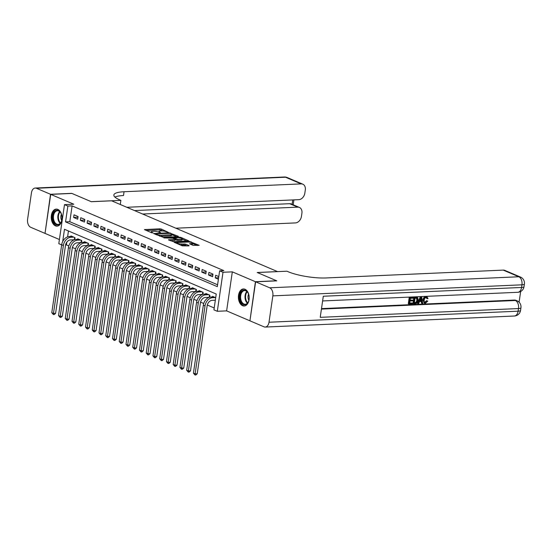 <?xml version="1.0" encoding="UTF-8"?>
<svg xmlns="http://www.w3.org/2000/svg" width="552" height="552" viewBox="0 0 552 552"><rect width="100%" height="100%" fill="white"/><g stroke="black" fill="none" stroke-linecap="round" stroke-linejoin="round"><path stroke-width="0.83" d="M168.229 232.282L161.315 229.059L159.818 228.818L144.445 229.604L151.71 232.799L153.042 232.882L151.966 232.357A3.436 0.773 8.3 0 1 151.227 231.743A3.436 0.773 8.3 0 1 152.511 231.336L153.76 231.281A3.436 0.773 8.3 0 1 158.534 232.068L160.494 232.627L159.7 232.012A3.436 0.773 8.3 0 1 158.962 231.398A3.436 0.773 8.3 0 1 160.246 230.991L161.494 230.936A3.436 0.773 8.3 0 1 166.269 231.723L168.229 232.282M245.005 289.255A8.535 5.389 -92.5 0 0 243.425 288.951A8.535 5.389 -92.5 0 0 238.423 296.465A8.535 5.389 -92.5 0 0 242.604 305.704A8.535 5.389 -92.5 0 0 244.184 306.001A8.535 5.389 -92.5 0 0 249.187 298.494A8.535 5.389 -92.5 0 0 245.005 289.255M57.836 209.394A8.535 5.389 -92.5 0 0 56.263 209.098A8.535 5.389 -92.5 0 0 51.26 216.612A8.535 5.389 -92.5 0 0 55.435 225.851A8.535 5.389 -92.5 0 0 57.015 226.147A8.535 5.389 -92.5 0 0 62.017 218.633A8.535 5.389 -92.5 0 0 57.836 209.394M193.09 245.378L199.182 245.309L189.647 241.541L174.273 242.328L182.319 245.854L188.881 245.875L189.053 245.557L185.707 244.129L181.698 243.998A2.87 0.649 8.3 0 1 178.655 243.646A2.87 0.649 8.3 0 1 177.088 242.825A2.87 0.649 8.3 0 1 178.158 242.487L188.011 242.045A2.87 0.649 8.3 0 1 191.061 242.397A2.87 0.649 8.3 0 1 192.627 243.218A2.87 0.649 8.3 0 1 191.558 243.556L189.515 243.763L193.09 245.378M249.946 320.719L255.417 281.706L276.6 280.768L257.211 272.495L277.546 271.598L111.628 200.804L91.287 201.708L71.898 193.435L50.715 194.373L73.816 204.226L64.494 204.64L67.868 206.075L72.105 205.889L223.864 270.639L219.627 270.825L223.001 272.267L217.309 311.287L213.934 309.851L216.239 294.03L64.48 229.28L62.693 241.548M255.417 281.706L232.316 271.853L223.001 272.267M178.192 236.656L178.358 236.332L169.057 232.758L153.684 233.544L163.219 237.319L178.192 236.656M180.842 237.394L188.887 240.92L173.514 241.707L168.45 239.844L175.322 239.32L172.873 238.181L163.847 237.912L179.352 237.146L180.842 237.394L180.752 238.015M50.715 194.373L45.022 233.392L59.409 239.527M208.325 297.342L208.725 297.507M201.577 294.457L201.977 294.63M194.835 291.58L195.235 291.753M188.087 288.703L188.487 288.875M181.346 285.826L181.746 285.998M174.598 282.948L174.998 283.121M167.856 280.071L168.256 280.243M161.108 277.194L161.508 277.366M154.367 274.316L154.767 274.489M147.619 271.439L148.019 271.612M140.877 268.562L141.277 268.734M134.129 265.685L134.529 265.857M127.388 262.807L127.788 262.973M120.64 259.93L121.04 260.095M113.898 257.053L114.298 257.218M107.15 254.175L107.55 254.341M100.409 251.298L100.809 251.464M93.661 248.421L94.061 248.586M86.919 245.543L87.319 245.709M80.171 242.666L80.571 242.832M78.073 216.556L74.023 214.832L73.637 217.467L77.687 219.192L78.073 216.556M84.815 219.434L80.771 217.709L80.385 220.345L84.428 222.077L84.815 219.434M91.563 222.311L87.513 220.586L87.126 223.222L91.177 224.954L91.563 222.311M98.304 225.188L94.261 223.463L93.874 226.099L97.918 227.831L98.304 225.188M105.052 228.073L101.002 226.341L100.616 228.976L104.666 230.708L105.052 228.073M111.794 230.95L107.75 229.218L107.364 231.854L111.407 233.586L111.794 230.95M118.542 233.827L114.492 232.095L114.105 234.738L118.156 236.463L118.542 233.827M125.283 236.704L121.24 234.973L120.853 237.615L124.897 239.34L125.283 236.704M132.031 239.582L127.981 237.857L127.595 240.493L131.645 242.218L132.031 239.582M138.773 242.459L134.729 240.734L134.343 243.37L138.386 245.095L138.773 242.459M145.521 245.336L141.471 243.611L141.084 246.247L145.135 247.972L145.521 245.336M152.262 248.214L148.219 246.489L147.832 249.124L151.876 250.849L152.262 248.214M159.01 251.091L154.96 249.366L154.574 252.002L158.624 253.727L159.01 251.091M165.752 253.968L161.708 252.243L161.322 254.879L165.365 256.604L165.752 253.968M172.5 256.846L168.45 255.121L168.063 257.756L172.114 259.481L172.5 256.846M179.241 259.723L175.198 257.998L174.811 260.634L178.855 262.359L179.241 259.723M185.989 262.6L181.939 260.875L181.553 263.511L185.603 265.236L185.989 262.6M192.731 265.477L188.687 263.752L188.301 266.388L192.344 268.113L192.731 265.477M199.479 268.355L195.429 266.63L195.042 269.266L199.093 270.991L199.479 268.355M206.22 271.232L202.177 269.507L201.79 272.143L205.841 273.868L206.22 271.232M212.968 274.109L208.918 272.384L208.539 275.02L212.582 276.752L212.968 274.109M72.105 205.889L69.793 221.711L217.591 284.77M218.785 276.593L215.666 275.262L215.28 277.897L218.399 279.229M66.813 242.169L66.412 244.915L68.828 245.944M72.409 247.468L75.576 248.821M79.15 250.346L82.317 251.698M85.898 253.223L89.065 254.575M92.639 256.1L95.806 257.453M99.388 258.985L102.555 260.33M106.129 261.862L109.296 263.207M112.877 264.739L116.044 266.092M119.618 267.616L122.785 268.969M126.367 270.494L129.534 271.846M133.108 273.371L136.275 274.723M139.856 276.248L143.023 277.601M146.597 279.126L149.764 280.478M153.346 282.003L156.513 283.355M160.087 284.88L163.254 286.233M166.835 287.758L170.002 289.11M173.576 290.635L176.743 291.987M180.325 293.512L183.492 294.865M187.066 296.389L190.233 297.742M193.814 299.267L196.981 300.619M200.555 302.144L203.722 303.496M207.304 305.021L214.204 307.968M68.448 230.971L67.585 236.877M73.43 239.782L73.83 239.954M70.863 236.484L70.946 235.925L74.996 237.65L74.706 239.637M77.611 239.361L77.694 238.802L81.737 240.527L81.448 242.514M84.352 242.238L84.435 241.679L88.486 243.404L88.196 245.392M91.101 245.116L91.183 244.557L95.227 246.282L94.937 248.269M97.842 247.993L97.925 247.434L101.975 249.166L101.685 251.146M104.59 250.87L104.673 250.311L108.716 252.043L108.427 254.023M111.331 253.754L111.414 253.189L115.465 254.92L115.175 256.908M118.08 256.632L118.162 256.066L122.206 257.798L121.916 259.785M124.821 259.509L124.904 258.95L128.954 260.675L128.664 262.662M131.569 262.386L131.652 261.827L135.695 263.552L135.406 265.54M138.31 265.264L138.393 264.705L142.444 266.43L142.154 268.417M145.059 268.141L145.141 267.582L149.185 269.307L148.895 271.294M151.8 271.018L151.883 270.459L155.933 272.184L155.643 274.171M158.548 273.895L158.631 273.337L162.674 275.062L162.385 277.049M165.29 276.773L165.372 276.214L169.423 277.939L169.133 279.926M172.038 279.65L172.12 279.091L176.164 280.816L175.874 282.803M178.779 282.527L178.862 281.968L182.912 283.693L182.622 285.681M185.527 285.405L185.61 284.846L189.653 286.571L189.364 288.558M192.268 288.282L192.351 287.723L196.402 289.448L196.112 291.435M199.017 291.159L199.1 290.6L203.143 292.325L202.853 294.313M205.758 294.037L205.841 293.478L209.891 295.203L209.601 297.19M212.506 296.914L212.589 296.355L215.708 297.687M232.316 271.853L226.624 310.873L249.725 320.733M226.624 310.873L217.309 311.287M66.412 244.915L65.578 244.95M61.672 244.888L58.802 243.66L64.494 204.64M67.868 206.075L65.557 221.897L217.315 286.647L219.627 270.825M69.793 221.711L65.557 221.897M73.637 217.467L77.963 217.274M80.385 220.345L84.711 220.151M87.126 223.222L91.46 223.036M93.874 226.099L98.201 225.913M100.616 228.976L104.949 228.79M107.364 231.854L111.69 231.667M114.105 234.738L118.438 234.545M120.853 237.615L125.18 237.422M127.595 240.493L131.928 240.299M134.343 243.37L138.669 243.177M141.084 246.247L145.417 246.054M147.832 249.124L152.159 248.931M154.574 252.002L158.907 251.809M161.322 254.879L165.648 254.686M168.063 257.756L172.396 257.563M174.811 260.634L179.138 260.44M181.553 263.511L185.886 263.318M188.301 266.388L192.627 266.195M195.042 269.266L199.375 269.072M201.79 272.143L206.117 271.95M208.539 275.02L212.865 274.834M215.28 277.897L218.613 277.753M163.282 231.019L159.666 229.867L146.239 230.467M176.647 236.718L171.775 234.641M170.113 233.365L155.926 233.772L156.768 234.407A3.436 0.773 8.3 0 0 161.55 235.193L170.527 234.793A3.436 0.773 8.3 0 0 171.81 234.386A3.436 0.773 8.3 0 0 171.072 233.772L170.113 233.365M159.604 236.166A3.436 0.773 8.3 0 0 161.391 236.249L161.55 235.193M171.81 234.386L171.658 235.442A3.436 0.773 8.3 0 1 170.375 235.849L161.391 236.249M182.25 239.113L186.942 241.114M170.244 240.707L174.763 240.506L175.322 239.32M181.222 239.168A2.87 0.649 8.3 0 0 182.291 238.83A2.87 0.649 8.3 0 0 180.725 238.009A2.87 0.649 8.3 0 0 177.675 237.657L174.032 238.133L177.744 239.32L181.222 239.168L181.063 240.223A2.87 0.649 8.3 0 0 182.139 239.885L182.291 238.83M181.063 240.223L177.592 240.375L175.253 239.768M192.627 243.218L192.475 244.274A2.87 0.649 8.3 0 1 191.399 244.612L191.302 244.619M180.345 245.012A2.87 0.649 8.3 0 0 181.546 245.053L181.698 243.998M187.335 245.944L184.064 244.936L181.546 245.053M177.04 243.149L176.067 243.19M197.237 245.509L192.579 243.522M74.341 239.754L70.504 239.913A5.472 4.057 113.1 0 0 65.502 245.378L55.586 313.35L54.241 314.53L53.392 314.571L51.778 312.722L61.693 244.75A8.204 6.086 -66.9 0 1 69.207 236.56L72.126 236.428M51.778 312.722L53.468 313.439L63.383 245.467A8.204 6.086 -66.9 0 1 70.891 237.277L73.816 237.146M53.392 314.571L53.468 313.439L55.586 313.35M74.278 239.747L74.61 237.491M58.691 224.726A7.383 4.664 87.5 0 1 52.854 219.468A7.383 4.664 87.5 0 1 55.938 210.457A7.383 4.664 87.5 0 1 60.92 213.148A7.383 4.664 87.5 0 1 61.3 221.704A7.383 4.664 87.5 0 1 58.691 224.726M60.996 213.307A6.838 4.319 -92.5 0 0 57.436 210.747A6.838 4.319 -92.5 0 0 56.463 210.967A6.838 4.319 -92.5 0 0 53.489 218.544A6.838 4.319 -92.5 0 0 58.043 224.402A6.838 4.319 -92.5 0 0 59.016 224.181A6.838 4.319 -92.5 0 0 61.362 221.538M61.41 214.328A4.864 3.077 -92.5 0 0 61.686 220.483M56.877 209.125A8.48 5.354 -92.5 0 0 55.731 209.401A8.48 5.354 -92.5 0 0 52.04 218.744A8.48 5.354 -92.5 0 0 57.622 226.065M245.861 304.587A7.383 4.664 87.5 0 1 240.023 299.329A7.383 4.664 87.5 0 1 243.108 290.311A7.383 4.664 87.5 0 1 248.089 293.002A7.383 4.664 87.5 0 1 248.469 301.558A7.383 4.664 87.5 0 1 245.861 304.587M248.165 293.16A6.838 4.319 -92.5 0 0 244.605 290.6A6.838 4.319 -92.5 0 0 243.632 290.821A6.838 4.319 -92.5 0 0 240.658 298.397A6.838 4.319 -92.5 0 0 245.212 304.262A6.838 4.319 -92.5 0 0 246.178 304.035A6.838 4.319 -92.5 0 0 248.531 301.392M248.579 294.181A4.864 3.077 -92.5 0 0 248.848 300.343M244.039 288.986A8.48 5.354 -92.5 0 0 242.901 289.255A8.48 5.354 -92.5 0 0 239.209 298.597A8.48 5.354 -92.5 0 0 244.791 305.918M50.515 194.283L71.698 193.345L91.225 201.673L120.881 200.362L119.729 199.872A27.345 6.155 -171.7 0 1 113.857 194.987A27.345 6.155 -171.7 0 1 124.055 191.737L301.144 183.892L285.529 177.227L36.418 188.273L50.515 194.283L45.036 233.296M120.881 200.362L120.274 204.495M142.609 214.024L297.749 207.145A6.562 4.871 113.1 0 1 299.398 207.435A6.562 4.871 113.1 0 1 301.909 213.244L301.454 216.356A6.562 4.871 113.1 0 1 295.451 222.911L175.867 228.211M36.418 188.273A6.562 4.147 -92.5 0 0 35.204 188.039A6.562 4.147 -92.5 0 0 31.443 192.869L27.6 219.241A6.562 4.147 -92.5 0 0 30.726 227.293L44.822 233.31M126.808 207.283L298.839 199.658A6.562 4.871 113.1 0 0 304.849 193.103L305.304 189.992A6.562 4.871 113.1 0 0 302.793 184.182A6.562 4.871 113.1 0 0 301.144 183.892M134.515 210.567L289.655 203.695A6.562 4.871 -66.9 0 1 291.304 203.985L299.398 207.435M114.926 197.078A27.345 6.155 -171.7 0 1 123.496 195.539L124.055 191.737M424.667 302.33L426.551 300.688L427.779 301.095L425.392 303.296L424.488 303.158L423.515 300.109L422.977 299.874C423.294 297.928 424.233 296.831 425.785 296.576L427.075 296.928L428.021 298.556L426.731 298.549L426.351 297.542M424.24 303.02L422.977 299.874M417.919 303.545L417.381 303.317L420.327 296.9L421.673 297.093L422.77 303.331L422.004 303.365L421.714 301.44L419.548 301.537L418.685 303.51L417.919 303.545L420.865 297.128L421.673 297.093M422.004 303.365L421.466 303.138L421.211 301.468M412.765 300.15L412.654 300.875L409.984 300.999L409.667 303.186L412.661 303.055L412.558 303.786L408.839 303.945L408.301 303.717L409.225 297.39L413.351 297.459L413.241 298.19L410.377 298.322L410.088 300.267L412.765 300.15L410.129 300.012M409.701 302.931L412.661 303.055M321.492 308.616L514.354 300.067A6.562 4.871 -66.9 0 1 516.01 300.357L517.017 300.785A6.562 4.871 113.1 0 0 515.368 300.495L514.354 300.067M519.094 302.192L520.653 291.497M413.531 303.738L412.993 303.51L413.917 297.183L416.539 297.155L417.754 297.804L418.174 300.357C417.885 302.379 416.946 303.483 415.352 303.662L413.531 303.738L414.455 297.411L417.754 297.804M255.624 281.796L249.932 320.815L264.028 326.832A6.562 4.147 -92.5 0 0 265.236 327.06A6.562 4.147 -92.5 0 0 268.996 322.23L272.84 295.865A6.562 4.147 -92.5 0 0 269.721 287.806L255.624 281.796L276.807 280.858L257.28 272.522L286.936 271.211L288.082 271.701A27.345 6.155 8.3 0 0 326.128 277.953L503.217 270.107A6.562 4.871 -66.9 0 1 504.866 270.397L520.481 277.056A6.562 4.871 113.1 0 0 518.832 276.766L503.217 270.107M269.721 287.806L518.832 276.766A6.562 4.147 87.5 0 1 521.951 284.818L521.571 287.461L323.299 296.245L320.222 317.338L518.494 308.554L518.107 311.19A6.562 4.147 87.5 0 1 514.347 316.02L265.236 327.06M408.839 303.945L409.763 297.618L409.225 297.39M409.763 297.618L413.351 297.459M416.87 298.135L415.069 298.108L414.359 302.979L416.67 302.434L417.457 300.378L416.891 298.149M414.455 297.411L413.917 297.183M414.393 302.724L416.132 302.199L416.919 300.143L416.38 297.928M415.408 302.931L414.862 302.703M416.67 302.434L416.132 302.199M417.457 300.378L416.919 300.143M420.645 299.025L419.865 300.799L421.604 300.723L421.162 297.838L420.645 299.025M420.865 297.128L420.327 296.9M419.982 300.543L421.066 300.495L420.796 298.735M421.604 300.723L421.066 300.495M427.276 298.784L426.185 297.535C425.061 297.776 424.412 298.618 424.233 300.074C423.957 301.558 424.357 302.386 425.433 302.565L424.895 302.337M424.916 302.475L425.433 302.565L427.089 300.923L426.551 300.688M426.648 297.611L426.185 297.535M423.515 300.109C423.832 298.163 424.771 297.059 426.33 296.803L425.785 296.576M426.33 296.803L427.075 296.928M427.089 300.923L427.779 301.095M81.089 242.632L77.252 242.79A5.472 4.057 113.1 0 0 72.243 248.255L62.328 316.227L60.989 317.407L60.14 317.448L58.526 315.599L68.441 247.627A8.204 6.086 -66.9 0 1 75.948 239.437L78.874 239.306M58.526 315.599L60.209 316.324L70.125 248.345A8.204 6.086 -66.9 0 1 77.632 240.154L80.557 240.023M60.14 317.448L60.209 316.324L62.328 316.227M81.027 242.625L81.358 240.368M87.83 245.509L83.994 245.668A5.472 4.057 113.1 0 0 78.991 251.132L69.076 319.104L67.73 320.284L66.882 320.326L65.267 318.476L75.182 250.504A8.204 6.086 -66.9 0 1 82.696 242.314L85.615 242.183M65.267 318.476L66.958 319.201L76.873 251.222A8.204 6.086 -66.9 0 1 84.38 243.032L87.306 242.901M66.882 320.326L66.958 319.201L69.076 319.104M87.768 245.502L88.099 243.246M94.578 248.386L90.742 248.545A5.472 4.057 113.1 0 0 85.732 254.01L75.817 321.982L74.479 323.168L73.63 323.203L72.015 321.354L81.931 253.382A8.204 6.086 -66.9 0 1 89.438 245.191L92.363 245.06M72.015 321.354L73.699 322.078L83.614 254.099A8.204 6.086 -66.9 0 1 91.128 245.909L94.047 245.778M73.63 323.203L73.699 322.078L75.817 321.982M94.516 248.379L94.847 246.123M101.32 251.263L97.483 251.422A5.472 4.057 113.1 0 0 92.481 256.887L82.565 324.859L81.22 326.046L80.371 326.08L78.757 324.231L88.672 256.259A8.204 6.086 -66.9 0 1 96.186 248.069L99.105 247.938M78.757 324.231L80.447 324.955L90.362 256.984A8.204 6.086 -66.9 0 1 97.87 248.786L100.795 248.662M80.371 326.08L80.447 324.955L82.565 324.859M101.257 251.257L101.589 249M108.068 254.141L104.231 254.306A5.472 4.057 113.1 0 0 99.222 259.764L89.307 327.736L87.968 328.923L87.119 328.957L85.505 327.108L95.42 259.136A8.204 6.086 -66.9 0 1 102.927 250.946L105.853 250.815M85.505 327.108L87.188 327.833L97.104 259.861A8.204 6.086 -66.9 0 1 104.618 251.664L107.536 251.539M87.119 328.957L87.188 327.833L89.307 327.736M108.006 254.134L108.337 251.878M114.809 257.018L110.973 257.184A5.472 4.057 113.1 0 0 105.97 262.642L96.055 330.613L94.709 331.8L93.861 331.835L92.246 329.992L102.161 262.014A8.204 6.086 -66.9 0 1 109.675 253.823L112.594 253.692M92.246 329.992L93.937 330.71L103.852 262.738A8.204 6.086 -66.9 0 1 111.359 254.541L114.285 254.417M93.861 331.835L93.937 330.71L96.055 330.613M114.747 257.011L115.078 254.755M121.557 259.895L117.721 260.061A5.472 4.057 113.1 0 0 112.711 265.519L102.796 333.491L101.458 334.678L100.609 334.712L98.994 332.87L108.91 264.891A8.204 6.086 -66.9 0 1 116.417 256.701L119.342 256.57M98.994 332.87L100.678 333.587L110.593 265.615A8.204 6.086 -66.9 0 1 118.107 257.418L121.026 257.294M100.609 334.712L100.678 333.587L102.796 333.491M121.495 259.888L121.826 257.632M128.299 262.773L124.462 262.938A5.472 4.057 113.1 0 0 119.46 268.396L109.544 336.368L108.199 337.555L107.35 337.589L105.736 335.747L115.651 267.768A8.204 6.086 -66.9 0 1 123.165 259.578L126.084 259.454M105.736 335.747L107.426 336.465L117.341 268.493A8.204 6.086 -66.9 0 1 124.849 260.302L127.774 260.171M107.35 337.589L107.426 336.465L109.544 336.368M128.236 262.766L128.568 260.51M135.047 265.65L131.21 265.816A5.472 4.057 113.1 0 0 126.201 271.273L116.286 339.245L114.947 340.432L114.098 340.467L112.484 338.624L122.399 270.652A8.204 6.086 -66.9 0 1 129.906 262.455L132.832 262.331M112.484 338.624L114.167 339.342L124.083 271.37A8.204 6.086 -66.9 0 1 131.597 263.18L134.515 263.049M114.098 340.467L114.167 339.342L116.286 339.245M134.985 265.643L135.316 263.387M141.788 268.527L137.952 268.693A5.472 4.057 113.1 0 0 132.949 274.151L123.034 342.123L121.688 343.309L120.84 343.344L119.225 341.502L129.14 273.53A8.204 6.086 -66.9 0 1 136.654 265.333L139.573 265.208M119.225 341.502L120.916 342.219L130.831 274.247A8.204 6.086 -66.9 0 1 138.338 266.057L141.264 265.926M120.84 343.344L120.916 342.219L123.034 342.123M141.726 268.527L142.057 266.264M148.536 271.405L144.7 271.57A5.472 4.057 113.1 0 0 139.69 277.028L129.775 345L128.437 346.187L127.588 346.221L125.973 344.379L135.889 276.407A8.204 6.086 -66.9 0 1 143.396 268.21L146.321 268.086M125.973 344.379L127.657 345.097L137.572 277.125A8.204 6.086 -66.9 0 1 145.086 268.934L148.005 268.803M127.588 346.221L127.657 345.097L129.775 345M148.474 271.405L148.805 269.141M155.278 274.282L151.441 274.447A5.472 4.057 113.1 0 0 146.439 279.905L136.523 347.884L135.178 349.064L134.329 349.099L132.715 347.256L142.63 279.284A8.204 6.086 -66.9 0 1 150.144 271.087L153.063 270.963M132.715 347.256L134.405 347.974L144.32 280.002A8.204 6.086 -66.9 0 1 151.828 271.812L154.753 271.681M134.329 349.099L134.405 347.974L136.523 347.884M155.215 274.282L155.547 272.019M162.026 277.159L158.189 277.325A5.472 4.057 113.1 0 0 153.18 282.783L143.265 350.762L141.926 351.941L141.077 351.983L139.463 350.134L149.378 282.162A8.204 6.086 -66.9 0 1 156.885 273.971L159.811 273.84M139.463 350.134L141.146 350.851L151.062 282.879A8.204 6.086 -66.9 0 1 158.576 274.689L161.494 274.558M141.077 351.983L141.146 350.851L143.265 350.762M161.964 277.159L162.295 274.896M168.767 280.036L164.931 280.202A5.472 4.057 113.1 0 0 159.928 285.66L150.013 353.639L148.667 354.819L147.819 354.86L146.204 353.011L156.119 285.039A8.204 6.086 -66.9 0 1 163.633 276.849L166.552 276.718M146.204 353.011L147.895 353.728L157.81 285.757A8.204 6.086 -66.9 0 1 165.317 277.566L168.243 277.435M147.819 354.86L147.895 353.728L150.013 353.639M168.712 280.036L169.036 277.773M175.515 282.914L171.679 283.079A5.472 4.057 113.1 0 0 166.669 288.544L156.754 356.516L155.416 357.696L154.567 357.737L152.952 355.888L162.868 287.916A8.204 6.086 -66.9 0 1 170.375 279.726L173.3 279.595M152.952 355.888L154.636 356.606L164.551 288.634A8.204 6.086 -66.9 0 1 172.065 280.444L174.984 280.312M154.567 357.737L154.636 356.606L156.754 356.516M175.453 282.914L175.784 280.651M182.257 285.791L178.42 285.957A5.472 4.057 113.1 0 0 173.418 291.421L163.502 359.393L162.157 360.573L161.308 360.615L159.694 358.766L169.609 290.794A8.204 6.086 -66.9 0 1 177.123 282.603L180.042 282.472M159.694 358.766L161.384 359.483L171.299 291.511A8.204 6.086 -66.9 0 1 178.807 283.321L181.732 283.19M161.308 360.615L161.384 359.483L163.502 359.393M182.201 285.791L182.526 283.535M189.005 288.675L185.168 288.834A5.472 4.057 113.1 0 0 180.159 294.299L170.244 362.271L168.905 363.451L168.056 363.492L166.442 361.643L176.357 293.671A8.204 6.086 -66.9 0 1 183.864 285.481L186.79 285.349M166.442 361.643L168.125 362.36L178.041 294.388A8.204 6.086 -66.9 0 1 185.555 286.198L188.473 286.067M168.056 363.492L168.125 362.36L170.244 362.271M188.943 288.668L189.274 286.412M195.746 291.553L191.91 291.711A5.472 4.057 113.1 0 0 186.907 297.176L176.992 365.148L175.646 366.328L174.798 366.369L173.183 364.52L183.098 296.548A8.204 6.086 -66.9 0 1 190.612 288.358L193.531 288.227M173.183 364.52L174.874 365.238L184.789 297.266A8.204 6.086 -66.9 0 1 192.296 289.075L195.222 288.944M174.798 366.369L174.874 365.238L176.992 365.148M195.691 291.546L196.015 289.289M202.494 294.43L198.658 294.589A5.472 4.057 113.1 0 0 193.648 300.053L183.733 368.025L182.395 369.205L181.546 369.247L179.931 367.397L189.847 299.425A8.204 6.086 -66.9 0 1 197.354 291.235L200.279 291.104M179.931 367.397L181.615 368.122L191.53 300.143A8.204 6.086 -66.9 0 1 199.044 291.953L201.963 291.822M181.546 369.247L181.615 368.122L183.733 368.025M202.432 294.423L202.763 292.167M209.236 297.307L205.399 297.466A5.472 4.057 113.1 0 0 200.397 302.931L190.481 370.903L189.136 372.082L188.294 372.124L186.673 370.275L196.588 302.303A8.204 6.086 -66.9 0 1 204.102 294.112L207.021 293.981M186.673 370.275L188.363 370.999L198.278 303.02A8.204 6.086 -66.9 0 1 205.786 294.83L208.711 294.699M188.294 372.124L188.363 370.999L190.481 370.903M209.18 297.3L209.505 295.044M215.342 300.205L212.147 300.343A5.472 4.057 113.1 0 0 207.138 305.808L197.223 373.78L195.884 374.967L195.035 375.001L193.421 373.152L203.336 305.18A8.204 6.086 -66.9 0 1 210.843 296.99L213.769 296.859M193.421 373.152L195.104 373.876L205.02 305.898A8.204 6.086 -66.9 0 1 212.534 297.707L215.452 297.576M195.035 375.001L195.104 373.876L197.223 373.78M159.631 232.516L159.7 232.012M151.897 232.861L151.966 232.357M144.796 229.846L144.852 229.48M159.666 229.867L159.818 228.818M161.156 230.115L161.315 229.059M154.029 233.786L154.084 233.42M168.988 233.192L169.057 232.758M170.471 233.517L170.547 232.999M155.733 234.51L155.809 234M156.692 234.924L156.768 234.407M170.375 235.849L170.527 234.793M168.795 240.085L168.85 239.72M174.763 240.506L174.922 239.451M179.262 237.739L179.352 237.146M173.963 238.65L174.032 238.133M176.102 240.134L176.254 239.078M177.592 240.375L177.744 239.32M189.86 243.998L189.916 243.632M191.399 244.612L191.558 243.556M184.064 244.936L184.216 243.887M185.555 245.185L185.707 244.129M174.618 242.569L174.673 242.204M189.557 242.121L189.647 241.541M191.047 242.397L191.137 241.783M69.207 236.56L70.891 237.277M61.693 244.75L63.383 245.467M60.209 223.346A6.838 4.319 87.5 0 1 59.685 211.609M60.037 211.94A6.61 4.174 -92.5 0 0 60.527 222.98M247.372 303.2A6.838 4.319 87.5 0 1 246.854 291.463M247.199 291.801A6.61 4.174 -92.5 0 0 247.689 302.834M297.749 207.145L289.655 203.695M292.091 204.316L292.732 199.927M285.529 177.227A6.562 4.871 -66.9 0 1 287.178 177.516A6.562 6.562 0 0 0 284.315 176.999A6.562 4.147 87.5 0 1 285.529 177.227M268.996 322.23L518.107 311.19A6.562 1.477 8.3 0 0 520.557 310.41L520.936 307.774A6.562 1.477 -171.7 0 1 518.494 308.554A6.562 4.147 87.5 0 0 515.368 300.495L321.423 309.092M322.609 300.943L517.811 292.291A6.562 4.147 87.5 0 0 521.571 287.461A6.562 1.477 8.3 0 0 524.014 286.681L524.4 284.045A6.562 1.477 -171.7 0 1 521.951 284.818L272.84 295.865M416.194 297.335L415.656 297.107M421.348 299.08L420.81 298.853M75.948 239.437L77.632 240.154M68.441 247.627L70.125 248.345M82.696 242.314L84.38 243.032M75.182 250.504L76.873 251.222M89.438 245.191L91.128 245.909M81.931 253.382L83.614 254.099M96.186 248.069L97.87 248.786M88.672 256.259L90.362 256.984M102.927 250.946L104.618 251.664M95.42 259.136L97.104 259.861M109.675 253.823L111.359 254.541M102.161 262.014L103.852 262.738M116.417 256.701L118.107 257.418M108.91 264.891L110.593 265.615M123.165 259.578L124.849 260.302M115.651 267.768L117.341 268.493M129.906 262.455L131.597 263.18M122.399 270.652L124.083 271.37M136.654 265.333L138.338 266.057M129.14 273.53L130.831 274.247M143.396 268.21L145.086 268.934M135.889 276.407L137.572 277.125M150.144 271.087L151.828 271.812M142.63 279.284L144.32 280.002M156.885 273.971L158.576 274.689M149.378 282.162L151.062 282.879M163.633 276.849L165.317 277.566M156.119 285.039L157.81 285.757M170.375 279.726L172.065 280.444M162.868 287.916L164.551 288.634M177.123 282.603L178.807 283.321M169.609 290.794L171.299 291.511M183.864 285.481L185.555 286.198M176.357 293.671L178.041 294.388M190.612 288.358L192.296 289.075M183.098 296.548L184.789 297.266M197.354 291.235L199.044 291.953M189.847 299.425L191.53 300.143M204.102 294.112L205.786 294.83M196.588 302.303L198.278 303.02M210.843 296.99L212.534 297.707M203.336 305.18L205.02 305.898M158.845 232.199L158.962 231.398M151.11 232.544L151.227 231.743M155.56 234.441L155.643 233.862M173.714 238.547L173.804 237.94M176.978 243.577L177.088 242.825M302.793 184.182L287.178 177.516M284.315 176.999L35.204 188.039M293.188 204.785L293.905 199.872M517.811 292.291A6.562 6.562 0 0 0 524.014 286.681M524.4 284.045A6.562 6.562 0 0 0 520.481 277.056M514.347 316.02A6.562 6.562 0 0 0 520.557 310.41M520.936 307.774A6.562 6.562 0 0 0 517.017 300.785M416.76 297.231L417.298 297.459M423.943 302.931L424.488 303.158"/></g></svg>
